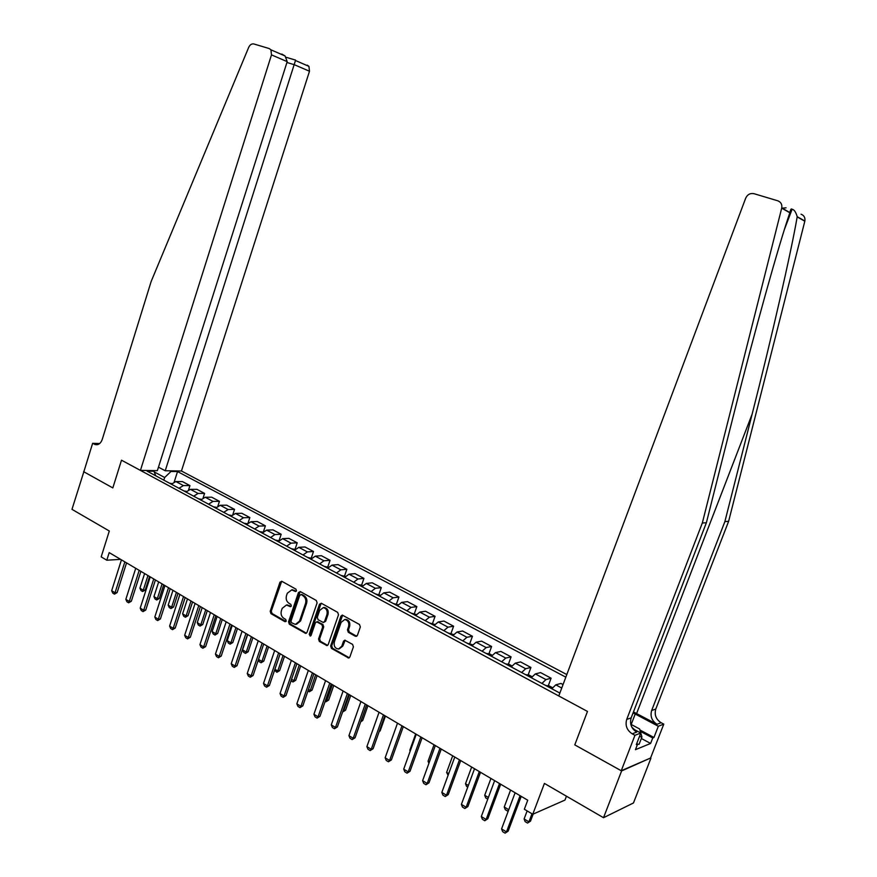 <?xml version="1.0" encoding="UTF-8"?>
<svg xmlns="http://www.w3.org/2000/svg" width="877" height="877" viewBox="0 0 877 877"><rect width="100%" height="100%" fill="white"/><g stroke="black" fill="none" stroke-linecap="round" stroke-linejoin="round"><path stroke-width="1.32" d="M296.47 590.802L295.922 589.147L281.835 581.308L279.971 582.196L270.193 611.28L270.949 613.637L284.904 621.661L286.22 621.059L285.672 619.392L283.852 618.351C281.407 616.564 280.574 614.032 281.385 610.754L282.208 608.331L286.472 605.02L290.397 606.687L291.328 605.963L290.791 604.297L288.961 603.266C286.494 601.501 285.672 598.969 286.483 595.68L287.305 593.236L291.756 589.903L295.494 591.537L296.47 590.802M355.393 636.285L357.388 635.408L360.337 626.956L359.493 624.49L342.304 615.095L340.934 616.147L330.64 645.965L331.451 648.41L348.662 658.035L349.868 657.005L353.409 646.842L352.576 644.376L344.782 640.177L343.51 641.219L341.767 646.239L338.467 649.024C335.025 648.41 333.644 646.064 334.323 641.986L341.12 622.352L344.749 619.524C348.016 620.313 349.309 622.648 348.597 626.54L347.456 629.829L348.29 632.284L355.393 636.285L356.764 636.253M83.874 471.673L71.98 509.351L109.307 531.002L101.184 556.873L106.797 560.217L109.197 552.609L527.735 800.219L524.336 809.241L532.767 814.262L564.974 800.076L566.454 796.195M621.607 770.938L650.57 758.013L621.245 770.74L574.775 744.88L621.607 770.938L603.519 817.704L544.42 783.424L532.767 814.262M83.611 471.662L112.826 487.919L121.497 460.195L587.48 711.433L574.775 744.88L587.48 711.433L558.77 695.954L745.702 198.147C747.478 194.475 750.241 192.984 753.99 193.685L777.767 200.8C780.925 202.039 782.251 204.418 781.747 207.948L702.324 522.999L626.704 719.447C625.038 725.476 626.869 730.267 632.196 733.819L634.948 735.31L621.245 770.74M317.101 602.883L316.301 600.471L300.373 591.613L298.476 592.501L288.533 621.804L289.311 624.194L305.744 633.435L307.005 632.405L317.101 602.883M321.42 603.321L337.678 612.354L338.5 614.788L328.217 644.573L326.978 645.615L319.349 641.46L318.548 639.026L322.67 627.022L321.87 624.599L316.685 621.837L315.369 622.878L311.105 635.343L310.217 636.066L309.208 634.257L319.491 604.209L321.42 603.321M650.92 758.21L633.479 802.959L603.519 817.704M566.816 674.556L181.44 471.004L309.493 71.245L294.486 64.777L286.922 62.486M155.799 475.827L153.924 471.234L147.084 471.135L559.855 693.071M154.023 470.598L153.892 471.212L152.708 470.587M169.776 470.828L170.982 471.475L164.657 477.505L163.824 480.136M174.227 481.922L177.538 471.563L170.982 471.475M177.538 471.563L565.829 677.176M106.797 560.217L120.598 559.362M164.657 477.505L154.199 471.903M188.577 489.837L189.947 485.595L182.416 481.583L175.86 481.55L171.388 484.214M203.124 497.895L204.582 493.411L196.941 489.333L190.43 489.344L185.968 492.052M217.88 506.117L219.447 501.326L211.686 497.193L205.218 497.259L200.767 500M232.854 514.492L234.532 509.373L226.661 505.174L220.226 505.284L215.786 508.079M248.027 523.043L249.846 517.54L241.855 513.286L235.475 513.44L231.046 516.279M263.418 531.78L265.391 525.838L257.279 521.508L250.943 521.727L246.525 524.61M279.018 540.725L281.177 534.257L272.944 529.861L266.652 530.136L262.256 533.063M295.001 549.375L297.215 542.808L288.851 538.346L282.613 538.664L278.228 541.657M311.258 558.101L313.506 551.49L304.999 546.963L298.827 547.347L294.453 550.372M327.768 566.97L330.048 560.315L321.41 555.711L315.281 556.15L310.94 559.241M344.551 575.981L346.853 569.283L338.083 564.602L332.01 565.106L327.68 568.241M362.749 585.748L361.62 585.145L363.933 578.392L355.021 573.635L349.013 574.194L344.705 577.395M378.897 594.474L381.287 587.645L372.221 582.81L366.29 583.446L361.993 586.691M396.492 603.946L398.925 597.051L389.717 592.139L383.841 592.841L379.577 596.141M414.372 613.593L416.849 606.61L407.487 601.622L401.688 602.389L397.445 605.755M432.558 623.383L435.069 616.334L425.553 611.258L419.831 612.091L415.61 615.522M451.041 633.347L453.606 626.211L443.926 621.048L438.281 621.968L434.082 625.454M469.831 643.477L472.44 636.263L462.607 631.012L457.038 631.999L452.872 635.551M488.938 653.782L491.602 646.481L481.605 641.142L476.112 642.205L471.979 645.834M508.386 664.262L511.094 656.873L500.92 651.447L495.527 652.598L491.427 656.281M528.151 674.928L530.925 667.452L520.576 661.927L515.27 663.155L511.203 666.915M548.278 685.781L551.107 678.206L540.572 672.593L535.354 673.909L531.319 677.735M563.045 684.575L560.918 683.446L555.799 684.849L551.808 688.752M189.947 485.595L183.414 485.584L178.952 488.27M204.582 493.411L198.092 493.444L193.642 496.174M219.447 501.326L213.001 501.414L208.551 504.187M234.532 509.373L228.13 509.515L223.69 512.332M249.846 517.54L243.488 517.737L239.07 520.598M265.391 525.838L259.088 526.079L254.681 528.984M281.177 534.257L274.918 534.553L270.533 537.513M297.215 542.808L291.011 543.159L286.636 546.174M313.506 551.49L307.356 551.907L302.993 554.966M330.048 560.315L323.953 560.787L319.612 563.9M346.853 569.283L340.824 569.82L336.505 572.988M363.933 578.392L357.959 578.984L353.661 582.207M381.287 587.645L375.378 588.303L371.103 591.591M398.925 597.051L393.082 597.785L388.829 601.118M416.849 606.61L411.083 607.41L406.851 610.809M435.069 616.334L429.39 617.2L425.181 620.664M453.606 626.211L447.994 627.165L443.817 630.684M472.44 636.263L466.915 637.283L462.771 640.879M491.602 646.481L486.165 647.588L482.054 651.238M511.094 656.873L505.744 658.068L501.666 661.784M530.925 667.452L525.674 668.723L521.618 672.516M551.107 678.206L545.943 679.576L541.931 683.435M296.174 591.284L291.548 589.892M286.362 605.009L291.054 606.413M281.692 581.243L271.278 611.148L272.045 613.505L285.957 621.497L284.904 621.661M300.186 591.526L289.607 621.661L290.386 624.04L306.424 633.216M301.063 594.727L299.737 595.34L291 621.091L291.548 622.758L295.417 624.413L299.528 621.102L305.536 603.453C306.358 600.131 305.514 597.577 303.014 595.812L301.458 594.529M296.503 624.26L300.603 620.949L299.528 621.102M302.137 594.606L304.078 595.691C306.577 597.456 307.421 600 306.599 603.321L300.603 620.949M317.375 621.738L322.933 624.446L323.734 626.869L319.612 638.862L320.412 641.284L327.636 645.384M321.19 603.223L310.272 634.093L310.842 635.781M326.968 614.525C327.669 610.754 326.452 608.452 323.317 607.608L319.634 610.425L317.288 617.298L318.088 619.71L323.273 622.462L324.6 621.42L326.968 614.525L328.02 614.382C328.722 610.622 327.505 608.32 324.369 607.476L323.262 607.608M323.657 622.407L325.652 621.267L324.6 621.42M328.02 614.382L325.652 621.267M344.727 619.524L345.79 619.37C349.057 620.16 350.34 622.495 349.638 626.375L348.498 629.664L349.331 632.12L356.435 636.11M339.191 648.892L342.819 646.064L341.767 646.239M345.165 640.221L342.819 646.064M342.633 615.15L331.692 645.79L332.504 648.224L349.287 657.805M171.925 483.611L169.458 483.172M144.606 573.558L139.925 588.182L143.269 590.199L147.972 575.542M145.253 590.013L142.644 591.537L143.269 590.199L145.253 590.013L149.583 576.507M142.644 591.537L140.978 590.528L139.925 588.182M124.852 561.872L115.051 592.764L117.134 592.578L114.459 594.135L112.771 593.104L111.675 590.703L121.443 559.855M126.551 562.881L117.134 592.578M111.675 590.703L115.051 592.764L114.459 594.135M158.463 467.167L165.227 470.763L295.472 60.502L308.934 66.367L309.493 71.245M165.227 470.763L181.44 471.004M83.83 471.782L112.826 487.919L121.497 460.195L140.43 470.401L157.356 470.653L287.196 61.642L271.486 54.878L270.927 49.814L269.206 48.553L253.913 43.982C251.732 43.576 250 44.683 248.717 47.314L151.173 281.429L102.214 439.52C100.702 443.521 98.345 445.198 95.144 444.551L92.633 443.302L83.83 471.782M92.633 443.302L99.627 443.554M140.43 470.401L271.486 54.878M307.246 65.139L308.934 66.367M281.813 54.045L285.069 55.975L287.196 61.642M295.275 59.921L295.472 60.502M801.03 214.185C804.066 215.38 805.338 217.66 804.867 221.015L728.623 521.344L724.884 521.585L651.655 710.502C650.043 716.301 651.83 720.905 657.005 724.303L633.457 711.927M724.884 521.585L752.148 414.097C771.519 338.094 791.218 252.028 797.171 216.904L797.204 216.685C795.823 211.971 794.123 209.515 792.095 209.318C791.262 208.244 790.539 209.318 789.903 212.563L789.837 212.76C778.601 245.22 754.209 332.789 734.422 411.62L706.38 522.747L631.177 717.846C629.522 723.832 631.352 728.59 636.647 732.12L632.196 733.819M706.38 522.747L702.324 522.999M728.623 521.344L655.799 709.022C654.198 714.788 655.974 719.348 661.115 722.725L663.779 724.128L650.57 758.013M639.914 729.971L653.957 737.48L652.74 737.974L640.309 731.319M636.724 743.586L637.623 744.069L635.441 749.682L650.602 743.455L652.74 737.974M637.623 744.069L636.329 744.584L640.813 733.029L634.948 735.31M663.779 724.128L658.331 726.244L633.084 712.913M653.957 737.48L658.331 726.244M632.81 728.743L640.813 733.029L639.629 728.973L630.771 724.227M650.602 743.455L641.35 738.478M786.066 207.816L782.131 208.167M186.538 491.405L183.907 490.934M158.682 581.889L153.946 596.601L157.345 598.64L162.092 583.907M159.307 598.454L156.698 599.978L157.345 598.64L159.307 598.454L163.692 584.849M156.698 599.978L154.999 598.958L153.946 596.601M201.37 499.309L198.564 498.816M172.966 590.342L168.176 605.152L171.618 607.224L176.43 592.392M173.58 607.005L170.949 608.55L171.618 607.224L173.58 607.005L178.02 593.323M170.949 608.55L169.228 607.52L168.176 605.152M216.433 507.334L213.451 506.818M187.47 598.914L182.613 613.823L186.11 615.928L190.978 600.997M188.051 615.698L185.409 617.255L186.11 615.928L188.051 615.698L192.556 601.929M185.409 617.255L183.655 616.202L182.613 613.823M139.191 570.357L129.27 601.447L131.331 601.238L128.645 602.817L126.924 601.765L125.839 599.353L135.727 568.307M140.879 571.355L131.331 601.238M125.839 599.353L129.27 601.447L128.645 602.817M153.738 578.963L143.696 610.26L145.746 610.041L143.039 611.62L141.296 610.556L140.21 608.134L150.23 576.891M155.415 579.96L145.746 610.041M140.21 608.134L143.696 610.26L143.039 611.62M168.516 587.711L158.331 619.206L160.381 618.965L157.663 620.565L155.898 619.491L154.801 617.046L164.953 585.595M170.182 588.686L160.381 618.965M154.801 617.046L158.331 619.206L157.663 620.565M231.725 515.49L228.557 514.942M202.181 607.618L197.259 622.626L200.811 624.753L205.755 609.734M202.751 624.512L200.088 626.079L200.811 624.753L202.751 624.512L207.301 610.655M200.088 626.079L198.312 625.016L197.259 622.626M183.523 596.579L173.207 628.294L175.236 628.031L172.506 629.653L170.708 628.557L169.612 626.101L179.906 594.442M185.168 597.555L175.236 628.031M169.612 626.101L173.207 628.294L172.506 629.653M634.531 729.664L631.846 727.186M640.802 733.04L641.931 736.954L639.07 744.343L637.59 744.145M641.931 736.954L639.421 736.614M247.259 523.755L243.883 523.185M217.123 616.454L212.135 631.561L215.742 633.72L220.741 618.603M217.66 633.457L214.986 635.047L215.742 633.72L217.66 633.457L222.276 619.513M214.986 635.047L213.188 633.961L212.135 631.561M263.001 532.186L259.46 531.561M232.284 625.433L227.231 640.627L230.892 642.819L235.957 627.603M232.8 642.534L230.114 644.146L230.892 642.819L232.8 642.534L237.481 628.502M230.114 644.146L228.283 643.049L227.231 640.627M278.974 540.769L275.279 540.068M247.687 634.542L242.567 649.835L246.273 652.06L251.414 636.746M248.169 651.764L245.472 653.387L246.273 652.06L248.169 651.764L252.916 637.634M245.472 653.387L243.609 652.269L242.567 649.835M295.198 549.484L291.339 548.695M258.518 659.416L261.905 661.444L267.101 646.031M263.78 661.126L261.061 662.76L261.905 661.444L263.78 661.126L268.581 646.908M261.061 662.76L259.175 661.631L258.386 659.789M311.686 558.331L307.652 557.476M274.907 669.261L277.768 670.982L283.041 655.459M279.631 670.631L276.891 672.286L277.768 670.982L279.631 670.631L284.499 656.325M276.891 672.286L274.589 670.203M198.761 605.601L188.303 637.524L190.331 637.239L187.568 638.873L185.749 637.754L184.663 635.288L195.089 603.42M200.384 606.555L190.331 637.239M184.663 635.288L188.303 637.524L187.568 638.873M214.24 614.755L203.639 646.886L205.646 646.59L202.883 648.235L201.03 647.105L199.934 644.628L210.502 612.541M215.852 615.709L205.646 646.59M199.934 644.628L203.639 646.886L202.883 648.235M229.96 624.051L219.217 656.402L221.212 656.084L218.428 657.75L216.542 656.599L215.457 654.11L226.167 621.815M231.55 624.994L221.212 656.084M215.457 654.11L219.217 656.402L218.428 657.75M245.933 633.501L235.036 666.071L237.02 665.731L234.214 667.408L232.306 666.246L231.221 663.736L242.074 631.221M247.5 634.433L237.02 665.731M231.221 663.736L235.036 666.071L234.214 667.408M262.157 643.104L251.118 675.893L253.08 675.531L250.263 677.23L248.323 676.046L247.237 673.525L258.244 640.78M263.703 644.014L253.08 675.531M247.237 673.525L251.118 675.893L250.263 677.23M328.437 567.331L324.227 566.378M291.57 679.269L293.883 680.662L299.232 665.029M295.724 680.289L292.984 681.966L293.883 680.662L295.724 680.289L300.668 665.884M292.984 681.966L291.043 680.793M278.645 652.861L267.452 685.869L269.403 685.485L266.564 687.206L264.591 686L263.506 683.457L274.665 650.504M280.169 653.76L269.403 685.485M263.506 683.457L267.452 685.869L266.564 687.206M345.45 576.463L341.065 575.433M308.496 689.443L310.25 690.484L315.665 674.764M312.08 690.1L309.318 691.789L310.25 690.484L312.08 690.1L317.09 675.597M309.318 691.789L307.97 690.977M295.406 662.771L284.049 696.009L285.979 695.604L283.128 697.336L281.122 696.119L280.037 693.564L291.361 660.381M296.908 663.659L285.979 695.604M280.037 693.564L284.049 696.009L283.128 697.336M361.62 585.145L358.178 584.641M325.707 699.78L326.88 700.482L332.372 684.641M328.689 700.065L325.915 701.775L326.88 700.482L328.689 700.065L333.764 685.463M325.915 701.775L325.17 701.326M312.442 672.845L300.921 706.314L302.828 705.886L299.967 707.64L297.928 706.402L296.843 703.825L308.331 670.412M313.911 673.722L302.828 705.886M296.843 703.825L300.921 706.314L299.967 707.64M380.322 595.198L375.564 593.981M343.203 710.282L343.773 710.622L349.353 694.683M345.571 710.195L342.775 711.916L343.773 710.622L345.571 710.195L350.712 695.494M329.752 683.095L318.066 716.794L319.962 716.345L317.079 718.11L315.007 716.849L313.922 714.262L325.575 680.618M331.199 683.95L319.962 716.345M313.922 714.262L318.066 716.794L317.079 718.11M398.191 604.79L393.236 603.486M361.017 720.916L362.716 720.488L367.934 705.678M360.699 721.815L362.716 720.488M347.358 693.51L335.496 727.45L337.371 726.967L334.477 728.754L332.372 727.471L331.287 724.873L343.104 690.988M348.783 694.343L337.371 726.967M331.287 724.873L335.496 727.45L334.477 728.754M416.356 614.547L411.203 613.144M379.324 731.166L380.147 730.936L385.442 716.038M379.182 731.582L380.147 730.936M365.26 704.099L353.223 738.281L355.075 737.765L352.159 739.585L350.022 738.27L348.936 735.66L360.929 701.534M366.652 704.922L355.075 737.765M348.936 735.66L353.223 738.281L352.159 739.585M434.828 624.468L429.467 622.966M453.617 634.553L448.037 632.953M415.687 733.928L409.8 750.284L410.37 750.635M409.8 750.284L410.173 751.205M472.725 644.814L466.926 643.115M434.027 744.781L428.053 761.247L429.368 762.036M428.053 761.247L428.897 763.352M492.161 655.262L489.574 653.869L486.143 653.442M448.103 775.279L446.623 772.407L448.695 773.646M452.685 755.81L446.623 772.407M511.938 665.873L509.109 664.36L505.678 663.944M467.759 787.097L466.531 786.362L465.501 783.742L468.362 785.463M471.651 767.035L465.501 783.742M532.065 676.682L528.995 675.038L525.564 674.643M487.765 799.133L485.726 797.906L484.707 795.275L488.379 797.489M490.945 778.447L484.707 795.275M552.543 687.689L549.221 685.902L545.79 685.518M508.419 810.622L507.63 811.082L505.262 809.657L504.242 807.015L508.759 809.723M510.578 790.067L504.242 807.015M508.561 810.227L507.63 811.082M527.143 810.907L524.117 818.954L528.93 821.848L531.977 813.79M530.497 821.146L527.537 823.064L530.497 821.146L533.161 814.097M527.537 823.064L525.126 821.617L524.117 818.954M383.457 714.865L371.245 749.287L373.087 748.75L370.149 750.58L367.978 749.254L366.893 746.623L379.061 712.267M384.828 715.676L373.087 748.75M366.893 746.623L371.245 749.287L370.149 750.58M401.973 725.816L389.574 760.491L391.394 759.931L388.445 761.773L386.231 760.425L385.146 757.783L397.5 723.174M403.31 726.605L391.394 759.931M385.146 757.783L389.574 760.491L388.445 761.773M420.807 736.965L408.222 771.881L410.019 771.289L407.049 773.163L404.801 771.782L403.716 769.129L416.257 734.268M422.122 737.732L410.019 771.289M403.716 769.129L408.222 771.881L407.049 773.163M439.969 748.3L427.198 783.468L428.963 782.854L425.981 784.74L423.69 783.347L422.615 780.673L435.343 745.56M441.252 749.057L428.963 782.854M422.615 780.673L427.198 783.468L425.981 784.74M459.471 759.833L446.503 795.264L448.246 794.617L445.231 796.524L442.907 795.099L441.833 792.413L454.757 757.048M460.721 760.567L448.246 794.617M441.833 792.413L446.503 795.264L445.231 796.524M479.313 771.574L466.136 807.268L467.858 806.588L464.832 808.517L462.464 807.07L461.401 804.362L474.523 768.734M480.53 772.286L467.858 806.588M461.401 804.362L466.136 807.268L464.832 808.517M499.517 783.523L486.132 819.48L487.82 818.767L484.784 820.729L482.372 819.25L481.309 816.531L494.639 780.64M500.69 784.213L487.82 818.767M481.309 816.531L486.132 819.48L484.784 820.729M520.083 795.691L506.489 831.911L508.145 831.166L505.086 833.15L502.631 831.648L501.567 828.908L515.117 792.753M521.223 796.36L508.145 831.166M501.567 828.908L506.489 831.911L505.086 833.15M183.414 485.584L175.86 481.55M198.092 493.444L190.43 489.344M213.001 501.414L205.218 497.259M228.13 509.515L220.226 505.284M243.488 517.737L235.475 513.44M259.088 526.079L250.943 521.727M274.918 534.553L266.652 530.136M291.011 543.159L282.613 538.664M307.356 551.907L298.827 547.347M323.953 560.787L315.281 556.15M340.824 569.82L332.01 565.106M357.959 578.984L349.013 574.194M375.378 588.303L366.29 583.446M393.082 597.785L383.841 592.841M411.083 607.41L401.688 602.389M429.39 617.2L419.831 612.091M447.994 627.165L438.281 621.968M466.915 637.283L457.038 631.999M486.165 647.588L476.112 642.205M505.744 658.068L495.527 652.598M525.674 668.723L515.27 663.155M545.943 679.576L535.354 673.909M561.751 688.028L555.799 684.849M294.387 590.287L293.313 590.407M291.021 606.446L290.013 606.566M289.267 605.404L288.193 605.536M272.045 613.505L270.949 613.637M271.278 611.148L270.193 611.28M281.057 582.098L279.971 582.196M296.13 591.317L295.143 591.427M306.172 633.106L305.097 633.26M290.386 624.04L289.311 624.194M289.607 621.661L288.533 621.804M299.55 592.392L298.476 592.501M306.599 603.321L305.536 603.453M304.078 595.691L303.014 595.812M327.329 645.253L326.277 645.439M320.412 641.284L319.349 641.46M319.612 638.862L318.548 639.026M323.734 626.869L322.67 627.022M322.933 624.446L321.87 624.599M318.351 621.859L317.299 622.012M310.272 634.093L309.208 634.257M320.543 604.078L319.491 604.209M349.331 632.12L348.29 632.284M348.498 629.664L347.456 629.829M349.638 626.375L348.597 626.54M344.551 641.043L343.51 641.219M348.936 657.662L347.884 657.86M332.504 648.224L331.451 648.41M331.692 645.79L330.64 645.965M341.975 616.005L340.934 616.147M171.443 484.148L169.645 483.183M98.367 444.343L94.288 444.19M752.148 414.097L636.603 713.516M631.177 717.846L626.704 719.447M651.655 710.502L655.799 709.022M804.812 221.223L797.171 216.904M789.837 212.76L781.703 208.167M657.005 724.303L661.115 722.725M631.199 724.457L635.222 713.999M186.023 491.986L184.093 490.945M200.822 499.945L198.75 498.827M215.841 508.013L213.626 506.829M231.09 516.213L228.733 514.952M246.58 524.545L244.069 523.196M262.311 532.997L259.636 531.561M278.283 541.591L275.455 540.068M294.508 550.307L291.515 548.706M310.984 559.175L307.827 557.476M327.735 568.175L324.402 566.378M344.749 577.329L341.241 575.433M362.048 586.625L358.353 584.63M379.631 596.075L375.74 593.981M397.5 605.678L393.411 603.486M415.665 615.446L411.379 613.144M434.137 625.378L429.642 622.966M452.927 635.485L448.213 632.942M472.034 645.757L467.101 643.104M491.471 656.204L486.307 653.431M511.247 666.838L505.843 663.933M531.374 677.658L525.729 674.621M551.852 688.664L545.954 685.496M292.83 589.793L291.756 589.903M287.546 604.889L286.472 605.02M301.787 594.496L300.712 594.617M317.748 621.683L316.685 621.837M324.369 607.476L323.317 607.608M345.79 619.37L344.749 619.524M97.49 444.639L95.144 444.551M270.927 49.814L285.069 55.975M295.439 60.074L286.286 57.323M792.095 209.318L784.476 229.292M804.867 221.015L797.204 216.685M789.903 212.563L781.747 207.948"/></g></svg>
